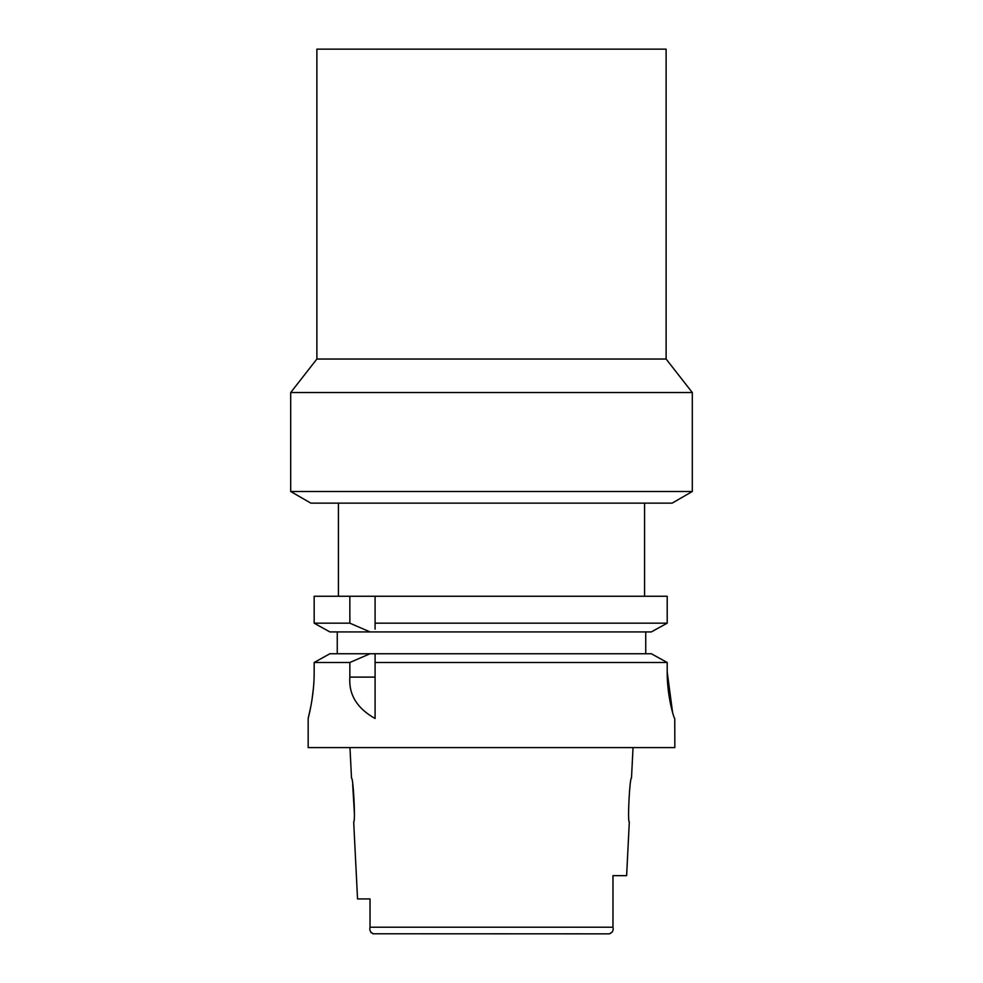 <?xml version="1.0" encoding="UTF-8"?>
<svg xmlns="http://www.w3.org/2000/svg" width="983" height="983" viewBox="0 0 983 983"><rect width="100%" height="100%" fill="white"/><g stroke="black" fill="none" stroke-linecap="round" stroke-linejoin="round"><path stroke-width="1.47" d="M370.026 898.929L357.542 898.929L370.026 898.929L370.026 927.719M372.741 933.764L609.472 933.85L612.421 931.847M596.214 933.85L609.472 933.85C612.544 932.523 613.711 930.311 612.974 927.215L612.974 919.326M370.37 931.233L371.156 932.793M373.528 933.85C370.456 932.523 369.289 930.311 370.026 927.215L370.026 923.479M357.542 898.929L353.683 821.813C355.649 823.103 353.29 776.853 351.509 778.155L349.973 747.596M352.688 784.618L354.359 812.929M612.974 891.532L612.974 875.644L626.626 875.644L629.317 821.813C627.351 823.201 629.722 776.73 631.491 778.155L633.027 747.596M612.974 886.531L612.974 927.215L370.026 927.215M310.64 707.465L308.158 718.499L308.158 747.596L674.842 747.596L674.756 718.499C674.154 719.237 666.965 696.185 667.199 671.93L667.199 662.493L662.137 659.691M314.167 671.93C314.376 696.382 307.9 719.445 308.158 718.499C307.9 719.445 314.376 696.357 314.167 671.93L314.167 662.493L349.85 662.493L349.85 677.103C348.596 694.539 357.013 708.338 375.088 718.499L375.088 662.493L667.199 662.493L667.199 671.93L672.605 712.589M311.906 700.363L313.417 688.297M656.226 656.435L651.336 653.744L375.088 653.744L375.088 662.493L375.088 657.983M349.85 662.493L370.099 653.744L375.088 653.744L375.088 656.607M370.099 653.744L329.883 653.744L314.167 662.493M324.968 656.472L319.229 659.667M337.255 653.744L337.255 631.922L329.883 631.922L314.167 623.173L314.167 596.263L349.85 596.263L349.85 623.173L370.099 631.922L337.255 631.922M375.088 629.108L375.088 623.173L667.199 623.173L667.199 596.263L349.85 596.263M375.088 623.173L375.088 596.263M375.088 626.196L375.088 627.732M667.199 596.263L667.199 623.173L651.336 631.922L667.199 623.173M645.745 631.922L645.745 653.744M651.336 653.744L667.199 662.493M651.336 631.922L329.883 631.922L314.167 623.173L349.85 623.173M310.861 503.136L672.139 503.136L692.302 491.5L290.698 491.5L310.861 503.136M666.118 359.028L666.118 49.15L316.882 49.15L316.882 359.028L666.118 359.028L692.302 392.549L290.698 392.549L290.698 491.5M349.85 677.103L375.088 677.103M338.422 503.136L338.422 596.263M644.578 503.136L644.578 596.263M692.302 392.549L692.302 491.5M316.882 359.028L290.698 392.549"/></g></svg>

